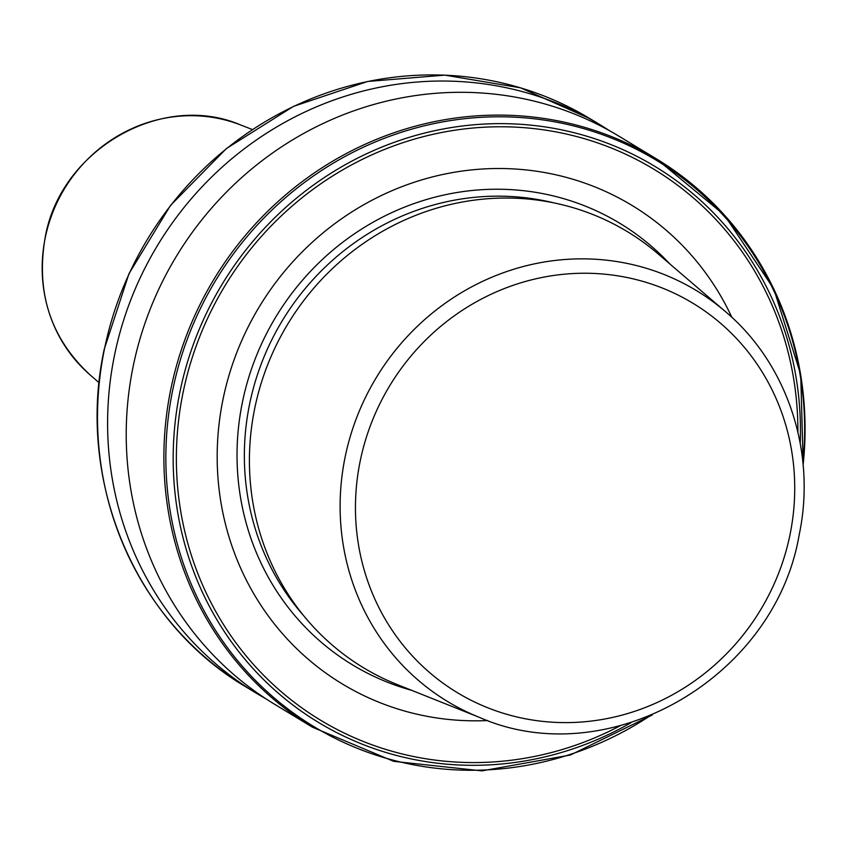<?xml version="1.0" encoding="UTF-8"?>
<svg xmlns="http://www.w3.org/2000/svg" width="846" height="846" viewBox="0 0 846 846"><rect width="100%" height="100%" fill="white"/><g stroke="black" fill="none" stroke-linecap="round" stroke-linejoin="round"><path stroke-width="1.27" d="M731.875 317.366A279.688 266.3 121.2 0 0 456.322 171.939A279.688 266.3 121.2 0 0 222.932 399.756A279.688 266.3 121.2 0 0 487.793 720.538M803.129 464.792A332.15 316.245 121.2 0 0 656.485 158.921L618.828 136.121A332.15 316.245 121.2 0 0 133.055 366.921A332.15 316.245 121.2 0 0 274.791 704.39L312.449 727.19L393.707 761.347L481.987 770.865L570.447 755.002L652.234 715.007M609.416 130.654A332.15 316.245 121.2 0 0 600.205 124.848A332.15 316.245 121.2 0 0 114.432 355.637A332.15 316.245 121.2 0 0 256.169 693.117A332.15 316.245 121.2 0 0 265.581 698.585M725.35 311.54L658.167 253.937A254.858 242.665 121.2 0 0 254.657 408.745A254.858 242.665 121.2 0 0 397.419 684.636L479.608 717.461C608.052 773.974 774.799 678.376 799.142 534.989C816.697 452.536 787.499 363.801 725.35 311.54A240.201 228.695 121.2 0 0 345.052 457.443A240.201 228.695 121.2 0 0 479.608 717.461M89.676 374.535C50.633 338.072 35.786 292.494 45.124 237.8C60.066 149.89 161.946 91.04 240.74 125.007A147.828 140.753 121.2 0 0 45.219 237.927A147.828 140.753 121.2 0 0 89.676 374.535L99.109 382.752M553.612 202.818A251.907 239.841 121.2 0 0 249.538 404.43A251.907 239.841 121.2 0 0 303.661 615.687M669.852 263.952A258.093 245.742 121.2 0 0 420.335 201.433A258.093 245.742 121.2 0 0 242.337 402.622A258.093 245.742 121.2 0 0 411.706 690.336M800.2 443.198A324.949 309.393 121.2 0 0 525.334 124.648A324.949 309.393 121.2 0 0 179.86 392.29A324.949 309.393 121.2 0 0 296.988 708.081A324.949 309.393 121.2 0 0 630.957 722.748M797.894 432.052A321.966 306.548 121.2 0 0 519.793 127.376A321.966 306.548 121.2 0 0 182.99 392.967A321.966 306.548 121.2 0 0 294.662 702.582A321.966 306.548 121.2 0 0 620.012 725.868M802.96 462.942A330.913 315.072 121.2 0 0 534.513 118.821A330.913 315.072 121.2 0 0 172.658 390.387A330.913 315.072 121.2 0 0 300.097 717.746A330.913 315.072 121.2 0 0 649.728 716.044M803.203 465.638L800.728 374.63L773.783 288.898L724.43 215.085L656.485 158.921A332.15 316.245 121.2 0 0 170.712 389.71A332.15 316.245 121.2 0 0 312.449 727.19M246.08 687.005C134.958 621.852 75.696 480.708 104.195 349.377L129.015 273.618L170.564 205.345L226.453 148.505L293.446 106.395L367.661 81.459L444.816 75.135L520.427 87.804L590.117 118.747A332.15 316.245 121.2 0 0 104.344 349.535A332.15 316.245 121.2 0 0 246.08 687.005L256.169 693.117M790.048 534.471A227.563 216.661 121.2 0 0 620.203 276.23A227.563 216.661 121.2 0 0 360.132 461.377A227.563 216.661 121.2 0 0 529.987 719.618A227.563 216.661 121.2 0 0 790.048 534.471M240.74 125.007L252.394 129.554M590.117 118.747L600.205 124.848"/></g></svg>
